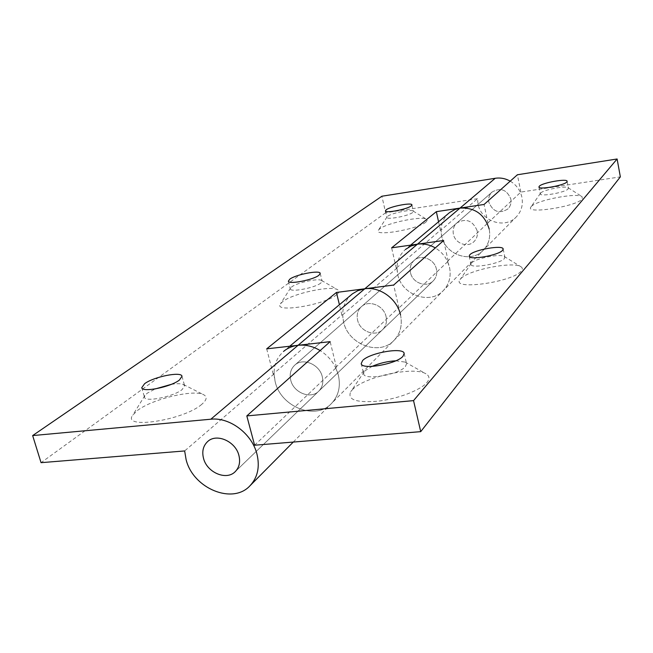 <?xml version="1.0" encoding="UTF-8"?>
<svg xmlns="http://www.w3.org/2000/svg" width="653" height="653" viewBox="0 0 653 653"><rect width="100%" height="100%" fill="white"/><g stroke="black" fill="none" stroke-linecap="round" stroke-linejoin="round"><path stroke-width="0.49" stroke-dasharray="3.27 2.45" d="M540.651 193.076C543.296 189.843 565.49 185.509 568.11 187.738L568.159 188.905C565.539 192.472 540.039 196.994 540.284 193.876L540.651 193.076M531.379 206.446C536.431 200.259 576.86 192.415 582.06 196.659L582.264 198.912C576.942 206.536 524.098 214.666 530.979 206.919L531.379 206.446M471.597 262.963C475.466 258.417 500.312 253.446 504.214 256.458L504.875 257.266L504.328 258.604C500.394 263.747 470.837 268.865 470.927 264.424L471.597 262.963M460.838 278.668C468.217 270.007 513.291 261.029 520.955 266.759C522.637 267.812 522.775 269.183 521.38 270.881C513.217 282.161 450.448 290.83 460.104 279.549L460.838 278.668M395.775 360.791L405.105 362.089L406.558 363.745L405.399 366.619C399.056 374.618 363.99 380.691 363.672 373.9L365.051 370.773L372.006 366.415M352.351 389.743C363.803 376.871 413.969 365.998 425.952 373.826C429.576 375.94 429.911 378.838 426.948 382.503C420.679 390.135 397.808 398.934 377.744 401.211C356.105 402.885 347.118 399.693 350.775 391.645L352.351 389.743M386.086 316.681C383.931 305.563 368.888 299.482 361.46 306.649C357.746 310.159 356.456 314.64 357.583 320.084C359.819 331.381 375.287 337.348 382.609 329.651C385.972 326.19 387.131 321.864 386.086 316.681C387.131 321.864 385.972 326.19 382.609 329.651C375.287 337.348 359.819 331.381 357.583 320.084C356.456 314.64 357.746 310.159 361.46 306.649C368.888 299.482 383.931 305.563 386.086 316.681M290.716 380.062C289.352 373.981 290.699 369.01 294.748 365.158C302.853 357.313 319.709 364.382 322.313 376.83C323.586 382.634 322.378 387.433 318.697 391.22C310.714 399.636 293.426 392.682 290.716 380.062C293.426 392.682 310.714 399.636 318.697 391.22C322.378 387.433 323.586 382.634 322.313 376.83C319.709 364.382 302.853 357.313 294.748 365.158C290.699 369.01 289.352 373.981 290.716 380.062M254.605 445.224L336.458 367.402L335.569 367.5L338.368 375.189C340.817 386.511 338.54 395.93 331.536 403.432C315.693 420.859 280.684 407.056 275.158 381.654C272.342 369.198 275.174 359.093 283.647 351.347L289.761 346.229M351.689 294.43C343.919 301.506 341.201 310.616 343.527 321.766C348.09 344.515 379.458 356.342 393.963 340.409C400.371 333.552 402.558 325.063 400.534 314.958L398.134 308.102L398.934 308.004L448.187 261.184L447.46 261.282L449.55 267.452C451.28 276.586 449.191 284.3 443.297 290.609C429.943 305.253 401.53 294.936 397.677 274.333C395.71 264.245 398.297 255.952 405.456 249.446L410.598 245.144M335.569 367.5L398.134 308.102M477.172 230.762C472.796 220.534 466.038 217.922 456.888 222.942C453.729 225.922 452.562 229.66 453.386 234.158C455.01 243.487 467.793 248.116 474.029 241.577C476.894 238.639 477.939 235.031 477.172 230.762C477.939 235.031 476.894 238.639 474.029 241.577C467.793 248.116 455.01 243.487 453.386 234.158C452.562 229.66 453.729 225.922 456.888 222.942C466.038 217.922 472.796 220.534 477.172 230.762M410.484 272.636C409.529 267.714 410.761 263.632 414.182 260.4C421.022 253.821 434.604 259.151 436.424 269.199C437.314 273.885 436.212 277.819 433.11 280.994C426.376 288.071 412.378 282.855 410.484 272.636C412.378 282.855 426.376 288.071 433.11 280.994C436.212 277.819 437.314 273.885 436.424 269.199C434.604 259.151 421.022 253.821 414.182 260.4C410.761 263.632 409.529 267.714 410.484 272.636M449.011 213.009C442.391 219.016 439.926 226.624 441.624 235.839C444.946 254.654 470.903 263.796 483.261 250.262C488.713 244.434 490.689 237.366 489.195 229.04L487.342 223.424L520.865 192.08L620.35 176.873M447.46 261.282L487.342 223.424M520.865 192.08L517.388 174.767M488.003 223.326L484.069 204.462M398.934 308.004L393.661 285.043M448.187 261.184L443.673 240.475M336.458 367.402L330.149 341.65M510.834 199.01C511.511 202.936 510.515 206.258 507.846 208.993C499.333 214.094 493.015 211.874 488.868 202.324C488.15 198.194 489.26 194.741 492.199 191.966C500.671 187.289 506.883 189.631 510.834 199.01C511.511 202.936 510.515 206.258 507.846 208.993C499.333 214.094 493.015 211.874 488.868 202.324C488.15 198.194 489.26 194.741 492.199 191.966C500.671 187.289 506.883 189.631 510.834 199.01M171.159 384.397C177.045 383.45 181.142 383.499 183.452 384.535L184.611 385.76L182.114 389.588C173.641 396.665 144.884 402.493 144.493 397.228L144.852 395.555L147.276 393.171L155.341 388.902M201.704 404.378C183.836 420.23 121.531 429.805 132.698 415.21L137.261 410.639C151.863 399.089 194.08 389.017 203.695 394.755C207.499 396.828 206.838 400.028 201.704 404.378M320.852 283.027C315.26 287.802 290.316 292.601 290.316 288.92L291.711 286.904C297.025 282.643 318.248 278.056 321.529 280.464L322.1 281.125L320.852 283.027M336.662 294.642C325.194 304.992 272.685 313.432 280.488 303.808L282.741 301.58C292.715 293.483 331.242 285.173 337.666 289.752C339.544 290.879 339.209 292.511 336.662 294.642M412.688 212.486C408.762 215.906 386.747 220.102 386.911 217.408L387.702 216.274C391.506 213.147 410.81 209.156 413.08 211.033L412.688 212.486M425.936 222.044C418.042 229.301 372.634 236.957 378.438 230.134L379.703 228.885C386.854 222.942 422.034 215.686 426.515 219.269L427.168 220.453L425.936 222.044M489.195 229.04C490.689 237.366 488.713 244.434 483.261 250.262C470.903 263.796 444.946 254.654 441.624 235.839L441.044 230.125L440.4 230.215L396.265 268.171L396.975 268.081L397.677 274.333C401.53 294.936 429.943 305.253 443.297 290.609C449.191 284.3 451.28 276.586 449.55 267.452C447.525 259.061 442.783 252.548 435.306 247.928M400.534 314.958C402.558 325.063 400.371 333.552 393.963 340.409C379.458 356.342 348.09 344.515 343.527 321.766L342.654 314.86L341.886 314.958L273.191 374.038L274.048 373.949L275.158 381.654C280.684 407.056 315.693 420.859 331.536 403.432C338.54 395.93 340.817 386.511 338.368 375.189C335.577 364.758 329.504 356.546 320.15 350.555M396.975 268.081L342.654 314.86M274.048 373.949L184.652 450.945M510.23 181.15C516.45 184.921 520.351 190.309 521.927 197.328C523.241 204.977 521.363 211.507 516.286 216.91C504.802 229.489 480.91 221.285 478.004 203.973L477.514 198.708L441.044 230.125M477.514 198.708L385.654 212.756L381.883 196.227M385.654 212.756L41.057 462.675M341.886 314.958L339.405 304.698M273.191 374.038L266.693 348.849M440.4 230.215L438.555 221.759M396.265 268.171L391.62 247.83M567.139 181.281L568.461 188.178M568.11 187.738L582.06 196.659M503.169 248.997L504.875 257.266M504.214 256.458L520.955 266.759M404.174 353.453L406.558 363.745M405.105 362.089L425.952 373.826M294.748 365.158L492.199 191.966L294.748 365.158M293.27 442.065L516.286 216.91M433.11 280.994L235.235 471.629L433.11 280.994M364.227 371.761L350.775 391.645M361.207 363.615L363.672 373.9M471.205 263.42L460.104 279.549M469.172 256.18L470.927 264.424M540.439 193.329L530.979 206.919M538.929 187.003L540.284 193.876M141.766 387.686L144.493 397.228M144.852 395.555L132.698 415.21M288.373 281.165L290.316 288.92M290.52 288.063L280.488 303.808M385.417 210.878L386.911 217.408M387.033 216.918L378.438 230.134M413.08 211.033L426.515 219.269M411.937 204.871L413.398 211.417M321.529 280.464L337.666 289.752M320.215 273.37L322.1 281.125M183.452 384.535L203.695 394.755M181.991 376.259L184.611 385.76"/><path stroke-width="0.98" d="M539.305 186.219C542.251 182.726 567.245 178.269 567.139 181.281L566.828 181.991C564.192 185.476 538.668 190.039 538.929 187.003L539.305 186.219M469.842 254.752C474.241 249.724 503.079 244.704 503.169 248.997L502.606 250.303C498.655 255.339 469.05 260.514 469.172 256.18L469.842 254.752M372.006 366.415C379.605 363.15 387.531 361.28 395.775 360.791M362.611 360.546C369.671 352.751 403.636 346.898 404.174 353.453L402.999 356.26C396.608 364.105 361.476 370.235 361.207 363.615L362.611 360.546M405.456 249.446L411.023 246.001L417.43 244.181L460.03 208.087L454.945 209.466L449.688 212.47L410.598 245.144M246.818 415.912L413.545 400.615L420.72 431.649L254.605 445.224L246.818 415.912L330.149 341.65L298.086 345.29L364.79 288.781L393.661 285.043L443.673 240.475L417.43 244.181L364.79 288.781L357.762 290.691L352.481 293.793L289.761 346.229M420.72 431.649L620.35 176.873L617.109 158.981L517.388 174.767L484.069 204.462L460.03 208.087C474.878 207.401 484.599 214.38 489.195 229.04M413.545 400.615L617.109 158.981M283.647 351.347C287.728 347.976 292.544 345.951 298.086 345.29L210.821 419.218C229.717 416.998 252.001 433.755 256.956 454.08C260 466.936 257.674 477.498 249.993 485.759C232.607 504.916 193.035 488.379 186.113 459.655L184.652 450.945L41.057 462.675L32.65 435.575L210.821 419.218M238.925 455.492C240.5 462.079 239.276 467.458 235.235 471.629C226.485 480.894 206.903 472.568 203.507 458.284C201.81 451.386 203.181 445.819 207.621 441.583C216.502 432.931 235.66 441.363 238.925 455.492C240.5 462.079 239.276 467.458 235.235 471.629C226.485 480.894 206.903 472.568 203.507 458.284C201.81 451.386 203.181 445.819 207.621 441.583C216.502 432.931 235.66 441.363 238.925 455.492M179.461 380.005C170.939 386.968 142.125 392.82 141.766 387.686L144.591 383.711C153.61 376.765 181.469 371.198 181.991 376.259L179.461 380.005M318.95 275.231C313.326 279.925 288.348 284.749 288.373 281.165L289.785 279.19C295.752 274.497 320.092 269.828 320.215 273.37L318.95 275.231M411.227 205.924C407.284 209.278 385.237 213.498 385.417 210.878L386.217 209.768C390.421 206.397 412.002 202.283 411.937 204.871L411.227 205.924M32.65 435.575L381.883 196.227L495.219 178.285C500.443 177.51 505.446 178.473 510.23 181.15M320.15 350.555C312.983 346.278 305.628 344.515 298.086 345.29L266.693 348.849L336.45 292.446L364.79 288.781C380.005 286.438 397.22 298.992 400.534 314.958M495.219 178.285L460.03 208.087L436.351 211.662L391.62 247.83L417.43 244.181C423.609 243.381 429.568 244.63 435.306 247.928M155.341 388.902L171.159 384.397M339.405 304.698L336.45 292.446M438.555 221.759L436.351 211.662M293.27 442.065L249.993 485.759"/></g></svg>
